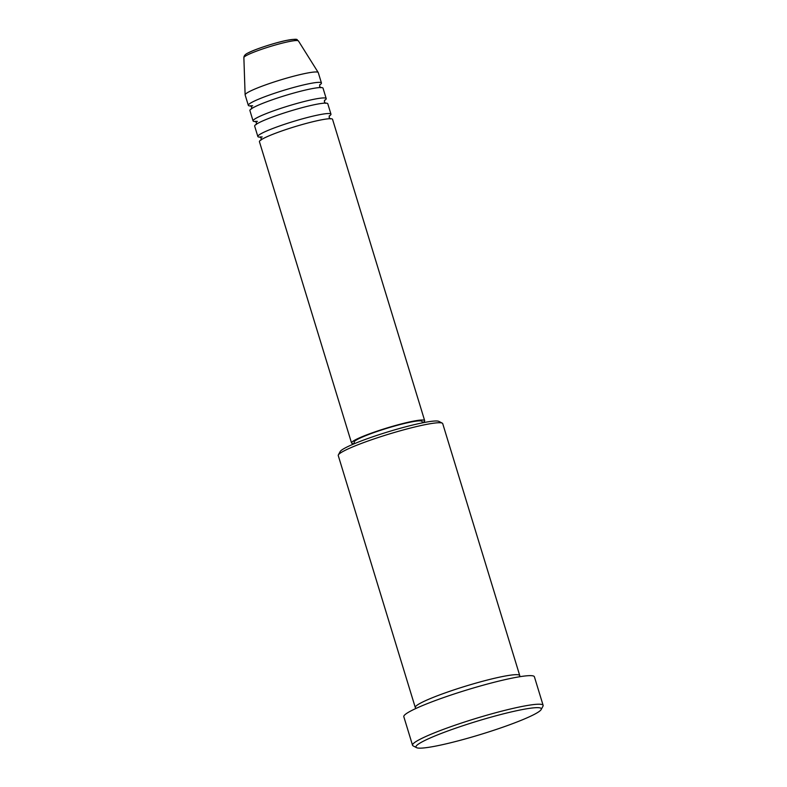 <?xml version="1.0" encoding="UTF-8"?>
<svg xmlns="http://www.w3.org/2000/svg" width="787" height="787" viewBox="0 0 787 787"><rect width="100%" height="100%" fill="white"/><g stroke="black" fill="none" stroke-linecap="round" stroke-linejoin="round"><path stroke-width="1.18" d="M422.511 422.835A38.229 3.994 163 0 0 424.665 420.632L332.557 119.349A38.229 3.994 163 0 0 304.048 124.021A38.229 3.994 163 0 0 263.478 138.433A38.229 3.994 163 0 0 259.435 141.699L351.543 442.992A38.229 3.994 163 0 0 354.573 443.612L354.16 442.196A35.504 3.709 163 0 1 357.918 439.156A35.504 3.709 163 0 1 395.586 425.767A35.504 3.709 163 0 1 422.058 421.429L422.491 422.845M329.182 116.122A38.229 3.994 163 0 0 330.963 114.154A38.229 3.994 163 0 0 302.464 118.827A38.229 3.994 163 0 0 261.894 133.239A38.229 3.994 163 0 0 257.841 136.505A38.229 3.994 163 0 0 260.418 137.145M330.963 114.154L327.795 103.766A38.229 3.994 163 0 0 299.286 108.429A38.229 3.994 163 0 0 258.716 122.851A38.229 3.994 163 0 0 254.663 126.117L257.841 136.505M324.421 100.529A38.229 3.994 163 0 0 326.202 98.572A38.229 3.994 163 0 0 297.693 103.235A38.229 3.994 163 0 0 257.123 117.656A38.229 3.994 163 0 0 253.08 120.923A38.229 3.994 163 0 0 255.657 121.562M326.202 98.572L323.024 88.174A38.229 3.994 163 0 0 294.515 92.846A38.229 3.994 163 0 0 253.945 107.268A38.229 3.994 163 0 0 249.902 110.534L253.08 120.923M319.66 84.947A38.229 3.994 163 0 0 321.44 82.979A38.229 3.994 163 0 0 292.931 87.652A38.229 3.994 163 0 0 252.361 102.074A38.229 3.994 163 0 0 248.318 105.34A38.229 3.994 163 0 0 250.886 105.97M338.371 454.906L340.181 451.551A51.883 5.42 -17 0 1 345.562 447.744A51.883 5.42 -17 0 1 398.065 428.895A51.883 5.42 -17 0 1 438.871 421.379L442.255 423.15A54.618 5.706 163 0 0 399.294 431.06A54.618 5.706 163 0 0 344.037 450.902A54.618 5.706 163 0 0 338.371 454.906A54.618 5.706 163 0 0 338.253 455.575L415.28 707.513A54.618 5.706 163 0 0 416.441 708.231M422.894 741.462A65.547 6.847 163 0 0 416.51 747.65A65.547 6.847 163 0 0 468.058 738.157A65.547 6.847 163 0 0 534.373 714.35A65.547 6.847 163 0 0 541.171 709.54A65.547 6.847 163 0 0 495.643 715.875A65.547 6.847 163 0 0 422.894 741.462M416.51 747.65L413.126 745.879A68.272 7.132 -17 0 1 412.545 745.269A68.272 7.132 -17 0 1 419.776 739.426A68.272 7.132 -17 0 1 492.219 713.691A68.272 7.132 -17 0 1 543.128 705.349A68.272 7.132 -17 0 1 542.981 706.175L541.171 709.54M519.194 676.82A54.618 5.706 163 0 0 519.745 675.571A54.618 5.706 163 0 0 479.017 682.25A54.618 5.706 163 0 0 421.065 702.84A54.618 5.706 163 0 0 415.28 707.513M424.665 420.632A38.229 3.994 163 0 0 396.156 425.305A38.229 3.994 163 0 0 355.586 439.717A38.229 3.994 163 0 0 351.543 442.992M543.128 705.349L534.393 676.781A68.272 7.132 163 0 0 483.484 685.113A68.272 7.132 163 0 0 411.04 710.858A68.272 7.132 163 0 0 403.81 716.701L412.545 745.269M321.44 82.979L318.263 72.591A38.229 3.994 163 0 0 318.214 72.493A38.229 3.994 163 0 0 289.252 77.401A38.229 3.994 163 0 0 249.184 91.686A38.229 3.994 163 0 0 245.121 94.843A38.229 3.994 163 0 0 245.141 94.952L248.318 105.34M519.745 675.571L442.717 423.632A54.618 5.706 163 0 0 442.255 423.15M246.911 55.238A28.529 2.981 163 0 0 243.872 57.599C243.931 55.729 245.337 54.185 248.092 52.945C254.555 49.404 274.525 42.852 286.32 40.442C300.447 38.061 295.882 39.881 298.421 40.914A28.529 2.981 163 0 0 276.808 44.584A28.529 2.981 163 0 0 246.911 55.238M248.564 52.768A25.892 2.705 -17 0 1 278.775 42.262A25.892 2.705 -17 0 1 294.869 40.629M330.363 118.906L329.153 117.548L329.389 115.738M325.592 103.323L324.382 101.966L324.628 100.156M320.83 87.741L319.62 86.383L319.866 84.573M243.872 57.599L245.121 94.843M298.421 40.914L318.214 72.493M251.476 108.95L251.722 107.14L250.512 105.773L252.696 105.792M256.237 124.533L256.483 122.723L255.273 121.365L257.457 121.375M261.009 140.116L261.245 138.305L260.035 136.948L262.219 136.958"/></g></svg>
